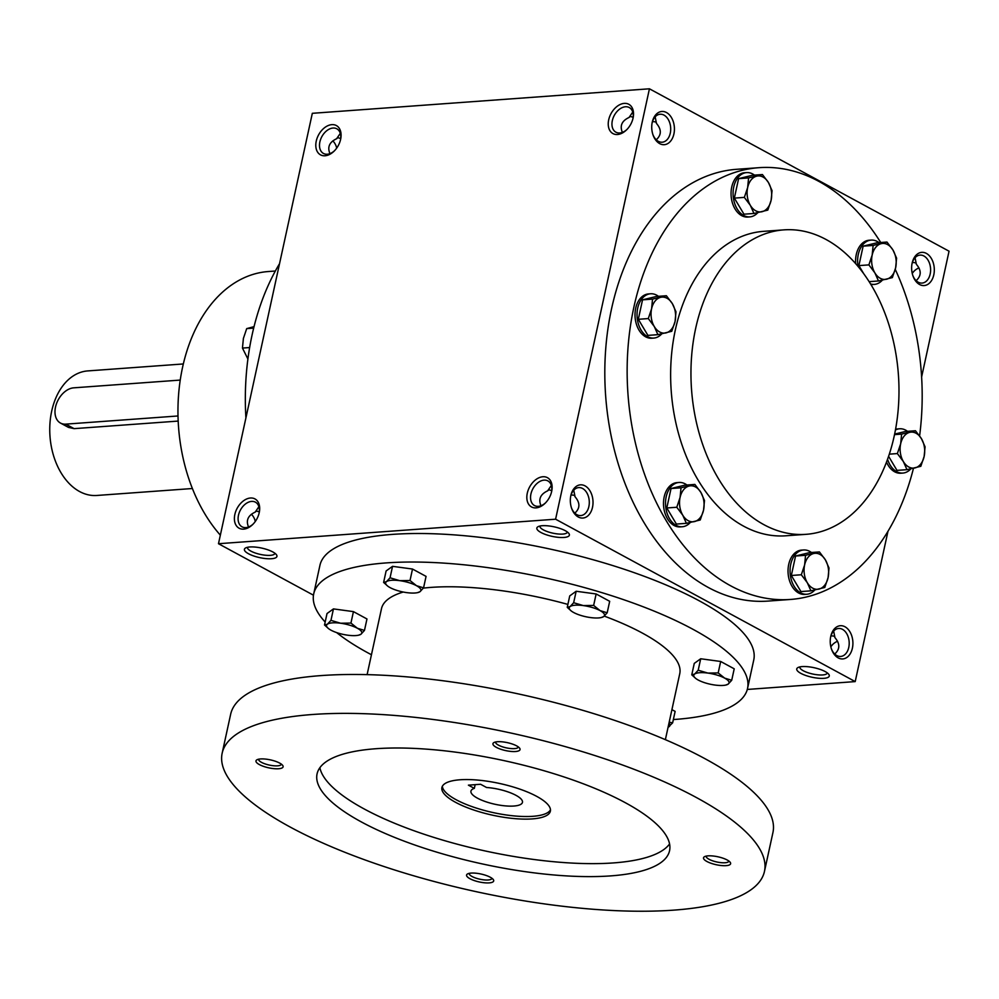 <?xml version="1.0" encoding="UTF-8"?>
<svg xmlns="http://www.w3.org/2000/svg" width="999" height="999" viewBox="0 0 999 999"><rect width="100%" height="100%" fill="white"/><g stroke="black" fill="none" stroke-linecap="round" stroke-linejoin="round"><path stroke-width="1.5" d="M834.727 654.02C840.059 649.2 840.134 643.743 834.952 637.649L833.653 631.068M830.569 637.337A14.023 9.528 -94.2 0 1 838.636 628.471A14.023 9.528 -94.2 0 1 849.15 641.77A14.023 9.528 -94.2 0 1 840.671 656.443A14.023 9.528 -94.2 0 1 836.787 655.556A14.023 9.528 -94.2 0 1 831.405 648.838M838.173 657.879A16.646 11.314 -94.2 0 1 831.58 649.35A16.646 11.314 -94.2 0 1 830.669 636.813A16.646 11.314 -94.2 0 1 844.792 626.673A16.646 11.314 -94.2 0 1 852.422 648.064A16.646 11.314 -94.2 0 1 838.173 657.879M911.975 263.973A14.023 9.528 -94.2 0 1 920.042 255.107A14.023 9.528 -94.2 0 1 930.556 268.406A14.023 9.528 -94.2 0 1 922.077 283.079A14.023 9.528 -94.2 0 1 918.193 282.193A14.023 9.528 -94.2 0 1 912.811 275.474M919.592 284.515A16.646 11.314 -94.2 0 1 912.986 275.986A16.646 11.314 -94.2 0 1 912.075 263.449A16.646 11.314 -94.2 0 1 926.198 253.309A16.646 11.314 -94.2 0 1 933.828 274.7A16.646 11.314 -94.2 0 1 919.592 284.515M254.72 519.443A16.646 11.314 -94.2 0 1 255.282 521.478M251.398 514.248A14.023 9.528 -94.2 0 1 254.895 519.892A14.023 9.528 -94.2 0 1 255.357 521.378M336.126 146.079A16.646 11.314 -94.2 0 1 336.688 148.114M332.804 140.884A14.023 9.528 -94.2 0 1 336.301 146.528A14.023 9.528 -94.2 0 1 336.763 148.014M540.983 505.731C538.224 499.175 540.434 494.218 547.652 490.834L548.901 489.772L551.748 490.621M570.666 496.466A14.023 9.528 -94.2 0 1 578.733 487.599A14.023 9.528 -94.2 0 1 589.248 500.899A14.023 9.528 -94.2 0 1 580.769 515.571A14.023 9.528 -94.2 0 1 576.898 514.685A14.023 9.528 -94.2 0 1 571.503 507.967M578.284 516.995A16.646 11.314 -94.2 0 1 571.678 508.479A16.646 11.314 -94.2 0 1 570.766 495.929A16.646 11.314 -94.2 0 1 584.902 485.801A16.646 11.314 -94.2 0 1 592.532 507.192A16.646 11.314 -94.2 0 1 578.284 516.995M622.389 132.368C619.63 125.812 621.84 120.854 629.058 117.47L630.307 116.408L633.154 117.258M652.072 123.102A14.023 9.528 -94.2 0 1 660.139 114.236A14.023 9.528 -94.2 0 1 670.654 127.535A14.023 9.528 -94.2 0 1 662.175 142.208A14.023 9.528 -94.2 0 1 658.304 141.321A14.023 9.528 -94.2 0 1 652.909 134.603M659.69 143.631A16.646 11.314 -94.2 0 1 653.084 135.115A16.646 11.314 -94.2 0 1 652.172 122.577A16.646 11.314 -94.2 0 1 666.308 112.437A16.646 11.314 -94.2 0 1 673.938 133.829A16.646 11.314 -94.2 0 1 659.69 143.631M912.237 273.439A16.646 11.201 118.5 0 1 914.41 270.829M912.199 273.251A14.023 9.441 118.5 0 1 914.01 271.204A14.023 9.441 118.5 0 1 918.98 267.907M912.399 262.437L915.696 262.787L916.383 264.198M915.059 257.705L916.358 264.285C921.54 270.379 921.465 275.836 916.133 280.657M830.831 646.803A16.646 11.201 118.5 0 1 833.004 644.193M830.793 646.615A14.023 9.441 118.5 0 1 832.604 644.567A14.023 9.441 118.5 0 1 837.574 641.271M830.993 635.801L834.29 636.151L834.977 637.562M656.231 139.785C661.563 134.965 661.65 129.508 656.468 123.414L655.157 116.833M574.825 513.149C580.157 508.329 580.244 502.872 575.062 496.778L573.751 490.197M340.721 138.524L337.874 137.662L336.613 138.736C329.408 142.108 327.185 147.078 329.957 153.634M259.315 511.888L256.468 511.026L255.207 512.1C248.002 515.472 245.779 520.442 248.539 526.997M790.359 599.462L768.019 601.086A216.458 147.078 -94.2 0 1 708.229 587.437A216.458 147.078 -94.2 0 1 605.519 351.673A216.458 147.078 -94.2 0 1 736.625 169.306L758.965 167.682A216.458 147.078 85.8 0 0 627.984 394.243A216.458 147.078 85.8 0 0 790.359 599.462A216.458 147.078 85.8 0 0 913.473 468.269M921.615 376.998L949.05 251.199L649.437 88.799L312.325 113.312L218.481 543.718L313.474 595.204M747.302 689.447L855.206 681.593L555.594 519.205L649.437 88.799M855.206 681.593L887.986 531.231M325.05 155.769A16.646 11.201 -61.5 0 0 334.103 151.149A16.646 11.201 -61.5 0 0 340.696 138.986A16.646 11.201 -61.5 0 0 331.656 124.663A16.646 11.201 -61.5 0 0 316.233 141.209A16.646 11.201 -61.5 0 0 325.05 155.769M624.275 103.384A16.646 11.201 118.5 0 1 633.141 117.72A16.646 11.201 118.5 0 1 626.548 129.882A16.646 11.201 118.5 0 1 608.291 125.362A16.646 11.201 118.5 0 1 624.275 103.384M243.644 529.133A16.646 11.201 -61.5 0 0 252.697 524.512A16.646 11.201 -61.5 0 0 259.29 512.35A16.646 11.201 -61.5 0 0 250.25 498.026A16.646 11.201 -61.5 0 0 234.827 514.572A16.646 11.201 -61.5 0 0 243.644 529.133M542.869 476.748A16.646 11.201 118.5 0 1 551.735 491.083A16.646 11.201 118.5 0 1 545.142 503.246A16.646 11.201 118.5 0 1 526.885 498.726A16.646 11.201 118.5 0 1 542.869 476.748M555.594 519.205L218.481 543.718M825.199 671.578A16.646 4.87 -167.7 0 0 797.839 667.632A16.646 4.87 -167.7 0 0 811.975 677.222A16.646 4.87 -167.7 0 0 828.82 674.387A16.646 4.87 -167.7 0 0 825.199 671.578M248.489 553.733A16.646 4.87 12.3 0 1 245.504 548.014A16.646 4.87 12.3 0 1 261.713 548.089A16.646 4.87 12.3 0 1 276.473 554.77A16.646 4.87 12.3 0 1 268.294 558.766A16.646 4.87 12.3 0 1 248.489 553.733M565.297 530.706A16.646 4.87 -167.7 0 0 537.937 526.76A16.646 4.87 -167.7 0 0 552.072 536.351A16.646 4.87 -167.7 0 0 568.918 533.516A16.646 4.87 -167.7 0 0 565.297 530.706M880.743 242.507A216.458 147.078 85.8 0 0 818.755 181.331A216.458 147.078 85.8 0 0 758.965 167.682M919.604 435.889A216.458 147.078 85.8 0 0 895.266 269.393M783.903 229.87L763.598 231.343A152.635 103.709 85.8 0 0 671.228 391.096A152.635 103.709 85.8 0 0 785.738 535.801L806.043 534.328A152.635 103.709 85.8 0 0 898.488 405.731A152.635 103.709 85.8 0 0 826.061 239.498A152.635 103.709 85.8 0 0 783.903 229.87A152.635 103.709 85.8 0 0 691.545 389.622A152.635 103.709 85.8 0 0 806.043 534.328M275.349 271.016L268.369 271.528A148.476 100.874 85.8 0 0 181.269 373.826A148.476 100.874 85.8 0 0 220.342 535.152M279.533 263.674A216.458 147.078 85.8 0 0 245.904 417.919M545.566 502.822A14.023 9.441 118.5 0 1 534.502 505.556A14.023 9.441 118.5 0 1 531.718 491.321A14.023 9.441 118.5 0 1 544.043 480.132A14.023 9.441 118.5 0 1 547.864 480.906A14.023 9.441 118.5 0 1 551.61 491.67M547.652 490.834L551.336 485.439M259.166 512.924A14.023 9.441 -61.5 0 0 255.432 502.172A14.023 9.441 -61.5 0 0 240.447 510.002A14.023 9.441 -61.5 0 0 242.058 526.823A14.023 9.441 -61.5 0 0 245.891 527.597A14.023 9.441 -61.5 0 0 253.122 524.088M258.903 506.705L255.207 512.1M626.972 129.458A14.023 9.441 118.5 0 1 615.908 132.193A14.023 9.441 118.5 0 1 613.124 117.957A14.023 9.441 118.5 0 1 625.449 106.768A14.023 9.441 118.5 0 1 629.283 107.542A14.023 9.441 118.5 0 1 633.016 118.307M629.058 117.47L632.754 112.075M340.572 139.56A14.023 9.441 -61.5 0 0 336.838 128.809A14.023 9.441 -61.5 0 0 321.853 136.638A14.023 9.441 -61.5 0 0 323.464 153.459A14.023 9.441 -61.5 0 0 327.297 154.233A14.023 9.441 -61.5 0 0 334.528 150.724M340.309 133.342L336.613 138.736M539.984 526.036A14.023 4.108 -167.7 0 0 539.947 526.148A14.023 4.108 -167.7 0 0 552.772 533.141A14.023 4.108 -167.7 0 0 567.345 532.117A14.023 4.108 -167.7 0 0 567.37 532.005M274.925 553.271A14.023 4.108 12.3 0 1 274.912 553.384A14.023 4.108 12.3 0 1 265.672 555.244A14.023 4.108 12.3 0 1 250.949 551.148A14.023 4.108 12.3 0 1 247.502 547.415A14.023 4.108 12.3 0 1 247.54 547.302M799.874 666.907A14.023 4.108 -167.7 0 0 799.849 667.02A14.023 4.108 -167.7 0 0 812.674 674.013A14.023 4.108 -167.7 0 0 827.247 672.989A14.023 4.108 -167.7 0 0 827.272 672.876M571.091 494.93L574.388 495.279L575.074 496.69M652.497 121.566L655.794 121.915L656.48 123.327M468.406 785.152L480.594 784.265L486.525 787.487A26.361 7.717 12.3 0 1 522.465 802.359A26.361 7.717 12.3 0 1 495.067 804.282A26.361 7.717 12.3 0 1 470.941 791.133A26.361 7.717 12.3 0 1 474.338 788.373L468.406 785.152M673.351 719.555A222.015 64.96 -167.7 0 0 747.539 688.473L753.758 659.952A222.015 64.96 -167.7 0 0 699.312 600.849A222.015 64.96 -167.7 0 0 466.121 535.876A222.015 64.96 -167.7 0 0 319.93 565.359L313.711 593.881A222.015 64.96 -167.7 0 0 325.174 622.04M747.539 688.473A222.015 64.96 -167.7 0 0 693.094 629.37A222.015 64.96 -167.7 0 0 459.902 564.398A222.015 64.96 -167.7 0 0 313.711 593.881M336.651 632.604A222.015 64.96 -167.7 0 0 371.441 654.745M665.371 739.672L679.757 673.688A152.635 44.655 -167.7 0 0 642.32 633.054A152.635 44.655 -167.7 0 0 604.258 616.108M567.882 604.407A152.635 44.655 -167.7 0 0 423.351 588.124M403.259 592.032A152.635 44.655 -167.7 0 0 381.493 608.666L367.108 674.637M764.46 871.428L772.939 832.529A277.51 81.194 -167.7 0 0 704.882 758.641A277.51 81.194 -167.7 0 0 413.386 677.434A277.51 81.194 -167.7 0 0 230.644 714.297L222.165 753.184A277.51 81.194 -167.7 0 0 476.011 891.632A277.51 81.194 -167.7 0 0 764.46 871.428A277.51 81.194 -167.7 0 0 696.403 797.539A277.51 81.194 -167.7 0 0 404.907 716.333A277.51 81.194 -167.7 0 0 222.165 753.184M625.324 802.709A180.382 52.772 -167.7 0 0 435.851 749.924A180.382 52.772 -167.7 0 0 317.07 773.875A180.382 52.772 -167.7 0 0 482.067 863.873A180.382 52.772 -167.7 0 0 669.555 850.736A180.382 52.772 -167.7 0 0 625.324 802.709M490.284 877.247A13.874 4.058 -167.7 0 0 467.482 873.963A13.874 4.058 -167.7 0 0 479.27 881.955A13.874 4.058 -167.7 0 0 493.306 879.582A13.874 4.058 -167.7 0 0 490.284 877.247M516.645 745.878A13.874 4.058 -167.7 0 0 493.856 742.594A13.874 4.058 -167.7 0 0 505.631 750.586A13.874 4.058 -167.7 0 0 519.667 748.226A13.874 4.058 -167.7 0 0 516.645 745.878M727.222 860.014A13.874 4.058 -167.7 0 0 704.432 856.73A13.874 4.058 -167.7 0 0 716.208 864.722A13.874 4.058 -167.7 0 0 730.244 862.362A13.874 4.058 -167.7 0 0 727.222 860.014M279.708 763.111A13.874 4.058 -167.7 0 0 256.905 759.814A13.874 4.058 -167.7 0 0 268.681 767.819A13.874 4.058 -167.7 0 0 282.717 765.446A13.874 4.058 -167.7 0 0 279.708 763.111M319.88 767.694A180.382 52.772 -167.7 0 0 484.902 850.898A180.382 52.772 -167.7 0 0 669.567 843.943M536.75 796.39A55.507 16.234 -167.7 0 0 478.459 780.144A55.507 16.234 -167.7 0 0 441.908 787.512A55.507 16.234 -167.7 0 0 492.682 815.209A55.507 16.234 -167.7 0 0 550.374 811.163A55.507 16.234 -167.7 0 0 536.75 796.39M442.37 786.263A55.507 16.234 -167.7 0 0 493.244 812.612A55.507 16.234 -167.7 0 0 550.474 809.827M258.666 759.203A11.626 3.397 -167.7 0 0 258.654 759.265A11.626 3.397 -167.7 0 0 269.28 765.059A11.626 3.397 -167.7 0 0 281.368 764.223A11.626 3.397 -167.7 0 0 281.381 764.16M706.193 856.118A11.626 3.397 -167.7 0 0 706.181 856.18A11.626 3.397 -167.7 0 0 716.807 861.975A11.626 3.397 -167.7 0 0 728.883 861.126A11.626 3.397 -167.7 0 0 728.895 861.063M495.616 741.982A11.626 3.397 -167.7 0 0 495.604 742.045A11.626 3.397 -167.7 0 0 506.231 747.839A11.626 3.397 -167.7 0 0 518.306 746.99A11.626 3.397 -167.7 0 0 518.319 746.927M469.243 873.338A11.626 3.397 -167.7 0 0 469.23 873.401A11.626 3.397 -167.7 0 0 479.87 879.207A11.626 3.397 -167.7 0 0 491.945 878.358A11.626 3.397 -167.7 0 0 491.958 878.296M475.149 784.665L474.338 788.373M416.458 585.676A18.044 5.282 -167.7 0 0 399.7 580.656A18.044 5.282 -167.7 0 0 386.501 581.618A18.044 5.282 -167.7 0 0 387.724 586.113A18.044 5.282 -167.7 0 0 390.06 587.599A18.044 5.282 -167.7 0 0 406.818 592.632A18.044 5.282 -167.7 0 0 417.607 592.632A18.044 5.282 -167.7 0 0 420.017 591.67A18.044 5.282 -167.7 0 0 416.458 585.676L410.015 580.506L399.7 580.656L390.047 577.797L386.501 581.618L383.616 582.429L386.113 570.966L392.545 566.333L412.512 569.043L426.061 576.386L423.564 587.849L416.458 585.676M417.607 592.632L420.017 591.67L423.564 587.849M410.015 580.506L412.512 569.043M390.047 577.797L392.545 566.333M387.724 586.113L383.616 582.429M357.38 628.259A18.044 5.282 -167.7 0 0 340.609 623.226A18.044 5.282 -167.7 0 0 327.41 624.188A18.044 5.282 -167.7 0 0 328.634 628.683A18.044 5.282 -167.7 0 0 330.969 630.169A18.044 5.282 -167.7 0 0 347.739 635.202A18.044 5.282 -167.7 0 0 358.529 635.202A18.044 5.282 -167.7 0 0 360.939 634.24A18.044 5.282 -167.7 0 0 357.38 628.259L350.936 623.076L340.609 623.226L330.956 620.367L327.41 624.188L324.525 624.999L327.023 613.536L333.454 608.903L353.434 611.625L366.97 618.968L364.473 630.419L357.38 628.259M358.529 635.202L360.939 634.24L364.473 630.419M350.936 623.076L353.434 611.625M330.956 620.367L333.454 608.903M328.634 628.683L324.525 624.999M668.081 727.21A18.044 5.282 -167.7 0 0 669.093 726.673A18.044 5.282 -167.7 0 0 668.968 723.139M668.069 727.26L672.639 722.851L669.18 722.177M672.639 722.851L675.137 711.388L671.915 709.652M724.625 678.109A18.044 5.282 -167.7 0 0 707.866 673.076A18.044 5.282 -167.7 0 0 694.655 674.038A18.044 5.282 -167.7 0 0 695.878 678.546A18.044 5.282 -167.7 0 0 698.214 680.032A18.044 5.282 -167.7 0 0 714.984 685.052A18.044 5.282 -167.7 0 0 725.774 685.064A18.044 5.282 -167.7 0 0 728.184 684.09A18.044 5.282 -167.7 0 0 724.625 678.109L718.181 672.926L707.866 673.076L698.201 670.217L694.655 674.038L691.77 674.849L694.268 663.398L700.699 658.766L720.679 661.475L734.215 668.818L731.718 680.269L724.625 678.109M725.774 685.064L728.184 684.09L731.718 680.269M718.181 672.926L720.679 661.475M698.201 670.217L700.699 658.766M695.878 678.546L691.77 674.849M600.087 610.614A18.044 5.282 -167.7 0 0 583.329 605.581A18.044 5.282 -167.7 0 0 570.129 606.543A18.044 5.282 -167.7 0 0 571.341 611.038A18.044 5.282 -167.7 0 0 573.688 612.524A18.044 5.282 -167.7 0 0 590.446 617.557A18.044 5.282 -167.7 0 0 601.236 617.557A18.044 5.282 -167.7 0 0 603.646 616.595A18.044 5.282 -167.7 0 0 600.087 610.614L593.643 605.431L583.329 605.581L573.663 602.722L570.129 606.543L567.245 607.355L569.742 595.891L576.161 591.258L596.141 593.968L609.69 601.311L607.192 612.774L600.087 610.614M601.236 617.557L603.646 616.595L607.192 612.774M593.643 605.431L596.141 593.968M573.663 602.722L576.161 591.258M571.341 611.038L567.245 607.355M671.765 331.293L657.904 334.665L654.283 326.523A18.044 12.25 85.8 0 0 666.008 332.892A18.044 12.25 85.8 0 0 675.062 321.466A18.044 12.25 85.8 0 0 672.377 303.696A18.044 12.25 85.8 0 0 660.651 297.34A18.044 12.25 85.8 0 0 651.598 308.753A18.044 12.25 85.8 0 0 654.283 326.523L648.301 318.569L651.598 308.753L652.534 299.113L666.395 295.741L672.377 303.696L675.998 311.825L675.062 321.466L671.765 331.293M666.395 295.741L656.405 296.466L642.544 299.837L638.311 319.293L647.914 335.389L657.904 334.665M658.441 296.316A22.203 15.085 85.8 0 0 656.68 295.18A22.203 15.085 85.8 0 0 650.549 293.781L648.513 293.931A22.203 15.085 85.8 0 0 635.089 317.17A22.203 15.085 85.8 0 0 651.735 338.211L653.771 338.074A22.203 15.085 85.8 0 0 661.738 333.866M650.549 293.781A22.203 15.085 85.8 0 0 637.112 317.02A22.203 15.085 85.8 0 0 653.771 338.074M638.311 319.293L648.301 318.569M642.544 299.837L652.534 299.113M700.249 519.98L686.388 523.339L682.767 515.209A18.044 12.25 85.8 0 0 694.505 521.578A18.044 12.25 85.8 0 0 703.546 510.152A18.044 12.25 85.8 0 0 700.861 492.382A18.044 12.25 85.8 0 0 689.135 486.026A18.044 12.25 85.8 0 0 680.082 497.44A18.044 12.25 85.8 0 0 682.767 515.209L676.785 507.255L680.082 497.44L681.031 487.799L694.879 484.428L700.861 492.382L704.495 500.511L703.546 510.152L700.249 519.98M694.879 484.428L684.889 485.152L671.041 488.523L666.795 507.979L676.398 524.075L686.388 523.339M686.925 485.002A22.203 15.085 85.8 0 0 685.164 483.866A22.203 15.085 85.8 0 0 679.033 482.467L677.01 482.617A22.203 15.085 85.8 0 0 663.573 505.856A22.203 15.085 85.8 0 0 680.219 526.898L682.255 526.748A22.203 15.085 85.8 0 0 690.222 522.552M679.033 482.467A22.203 15.085 85.8 0 0 665.596 505.706A22.203 15.085 85.8 0 0 682.255 526.748M666.795 507.979L676.785 507.255M671.041 488.523L681.031 487.799M824.787 587.474L810.926 590.846L807.304 582.717A18.044 12.25 85.8 0 0 819.03 589.073A18.044 12.25 85.8 0 0 828.084 577.659A18.044 12.25 85.8 0 0 825.399 559.89A18.044 12.25 85.8 0 0 813.673 553.521A18.044 12.25 85.8 0 0 804.62 564.947A18.044 12.25 85.8 0 0 807.304 582.717L801.323 574.762L804.62 564.947L805.556 555.294L819.417 551.923L825.399 559.89L829.02 568.019L828.084 577.659L824.787 587.474M819.417 551.923L809.427 552.647L795.566 556.018L791.333 575.486L800.936 591.57L810.926 590.846M811.463 552.497A22.203 15.085 85.8 0 0 809.702 551.373A22.203 15.085 85.8 0 0 803.571 549.974L801.535 550.112A22.203 15.085 85.8 0 0 788.111 573.351A22.203 15.085 85.8 0 0 804.757 594.405L806.792 594.255A22.203 15.085 85.8 0 0 814.759 590.047M803.571 549.974A22.203 15.085 85.8 0 0 790.134 573.201A22.203 15.085 85.8 0 0 806.792 594.255M791.333 575.486L801.323 574.762M795.566 556.018L805.556 555.294M920.828 466.296L906.98 469.667L903.346 461.526A18.044 12.25 85.8 0 0 915.084 467.894A18.044 12.25 85.8 0 0 924.137 456.468A18.044 12.25 85.8 0 0 921.453 438.698A18.044 12.25 85.8 0 0 909.714 432.342A18.044 12.25 85.8 0 0 900.673 443.756A18.044 12.25 85.8 0 0 903.346 461.526L897.364 453.571L900.673 443.756L901.61 434.115L915.459 430.744L921.453 438.698L925.074 446.828L924.137 456.468L920.828 466.296M888.586 456.318L896.99 470.392L906.98 469.667M907.517 431.318A22.203 15.085 85.8 0 0 905.756 430.182A22.203 15.085 85.8 0 0 899.624 428.783L897.589 428.933A22.203 15.085 85.8 0 0 895.566 429.283M886.513 462.062A22.203 15.085 85.8 0 0 900.811 473.214L902.846 473.076A22.203 15.085 85.8 0 0 910.813 468.868M899.624 428.783A22.203 15.085 85.8 0 0 895.429 429.995M887.549 459.24A22.203 15.085 85.8 0 0 902.846 473.076M915.459 430.744L905.469 431.468L894.617 434.103M889.297 454.158L897.364 453.571M894.517 434.627L901.61 434.115M892.344 277.61L878.496 280.981L874.862 272.852A18.044 12.25 85.8 0 0 886.6 279.208A18.044 12.25 85.8 0 0 895.641 267.794A18.044 12.25 85.8 0 0 892.956 250.012A18.044 12.25 85.8 0 0 881.23 243.656A18.044 12.25 85.8 0 0 872.177 255.07A18.044 12.25 85.8 0 0 874.862 272.852L868.88 264.885L872.177 255.07L873.126 245.429L886.975 242.058L892.956 250.012L896.59 258.142L895.641 267.794L892.344 277.61M869.167 281.656L878.496 280.981M879.02 242.632A22.203 15.085 85.8 0 0 877.272 241.496A22.203 15.085 85.8 0 0 871.128 240.097L869.105 240.247A22.203 15.085 85.8 0 0 855.681 263.624M870.953 284.54A22.203 15.085 85.8 0 0 872.327 284.528L874.35 284.39A22.203 15.085 85.8 0 0 882.317 280.182M871.128 240.097A22.203 15.085 85.8 0 0 858.066 266.408M870.616 283.978A22.203 15.085 85.8 0 0 874.35 284.39M886.975 242.058L876.985 242.782L863.136 246.154L858.89 265.609L863.598 273.489M858.89 265.609L868.88 264.885M863.136 246.154L873.126 245.429M767.806 210.102L753.958 213.474L750.336 205.344A18.044 12.25 85.8 0 0 762.062 211.701A18.044 12.25 85.8 0 0 771.116 200.287A18.044 12.25 85.8 0 0 768.431 182.517A18.044 12.25 85.8 0 0 756.693 176.149A18.044 12.25 85.8 0 0 747.652 187.575A18.044 12.25 85.8 0 0 750.336 205.344L744.342 197.39L747.652 187.575L748.588 177.922L762.437 174.55L768.431 182.517L772.052 190.647L771.116 200.287L767.806 210.102M762.437 174.55L752.447 175.275L738.598 178.646L734.352 198.114L743.968 214.198L753.958 213.474M754.495 175.137A22.203 15.085 85.8 0 0 752.734 174.001A22.203 15.085 85.8 0 0 746.603 172.602L744.567 172.74A22.203 15.085 85.8 0 0 731.131 195.979A22.203 15.085 85.8 0 0 747.789 217.033L749.824 216.883A22.203 15.085 85.8 0 0 757.791 212.675M746.603 172.602A22.203 15.085 85.8 0 0 733.166 195.829A22.203 15.085 85.8 0 0 749.824 216.883M734.352 198.114L744.342 197.39M738.598 178.646L748.588 177.922M249.65 347.552L242.457 348.077L247.914 359.016M254.058 326.636L246.703 328.621L243.394 338.436L242.457 348.077M253.684 328.109L246.703 328.621M180.232 380.082L73.701 387.837A19.431 13.074 -61.5 0 0 56.618 403.334A19.431 13.074 -61.5 0 0 60.489 423.064A19.431 13.074 -61.5 0 0 65.784 424.138L178.009 415.971M178.184 421.079L74.113 428.646L68.494 427.397L60.489 423.064M192.382 488.523L96.828 495.467A62.438 42.42 -94.2 0 1 79.583 491.533A62.438 42.42 -94.2 0 1 49.95 423.514A62.438 42.42 -94.2 0 1 87.775 370.916L183.329 363.961M74.113 428.646L65.784 424.138"/></g></svg>
